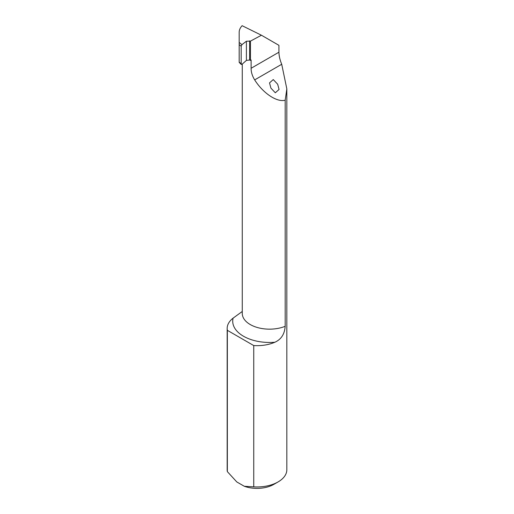 <?xml version="1.0" encoding="UTF-8"?>
<svg xmlns="http://www.w3.org/2000/svg" width="514" height="514" viewBox="0 0 514 514"><rect width="100%" height="100%" fill="white"/><g stroke="black" fill="none" stroke-linecap="round" stroke-linejoin="round"><path stroke-width="0.77" d="M277.669 84.225L273.268 79.574L269.516 82.889L270.917 88.125L275.311 92.777L279.063 89.462L277.669 84.225M285.18 326.306C284.602 334.139 281.164 339.452 274.868 342.24A36.809 21.254 180 0 1 243.501 336.24A36.809 21.254 180 0 1 233.105 318.134A29.838 17.225 0 0 0 227.162 328.446A29.838 17.225 0 0 0 227.342 330.322L227.342 471.614L236.793 481.939L244.298 486.27L253.749 486.854A29.838 17.225 0 0 0 278.1 481.914A29.838 17.225 0 0 0 286.838 469.732L286.838 88.941L285.18 100.198L285.18 326.306A27.261 15.741 0 0 1 250.247 324.546A27.261 15.741 0 0 1 242.267 313.418L242.267 64.077M227.162 328.446L227.162 469.732A29.838 17.225 0 0 0 227.342 471.614M233.105 318.134L241.869 311.76M227.342 330.322L253.749 345.569L253.749 486.854M239.183 61.686L239.183 32.228C239.203 29.941 240.179 27.762 242.133 25.7L261.433 35.228L278.922 45.328L278.922 52.216C279.025 55.994 279.95 60.01 281.717 64.276L286.838 88.941M253.749 345.569A29.838 17.225 0 0 0 274.868 342.24M261.433 35.228L250.459 41.12L246.405 41.229L241.933 44.634L241.175 46.215L239.183 44.615M278.1 481.914L273.878 484.349A23.869 13.782 180 0 1 244.298 486.27M239.183 62.098L241.933 64.372L246.405 60.408L249.624 60.029L250.459 60.369L250.459 41.12M285.18 100.198C276.969 102.504 263.104 93.278 254.674 79.888C252.271 75.988 251.083 72.114 251.115 68.278L251.115 59.965L250.459 60.369M241.933 64.372L241.175 64.044L241.175 46.215M239.183 42.437L241.933 44.634M281.717 64.276L254.674 79.888M278.922 52.216L251.115 68.278M246.405 60.408L246.405 41.229M249.624 60.029L249.624 40.85M241.317 64.494L239.183 62.412"/></g></svg>
